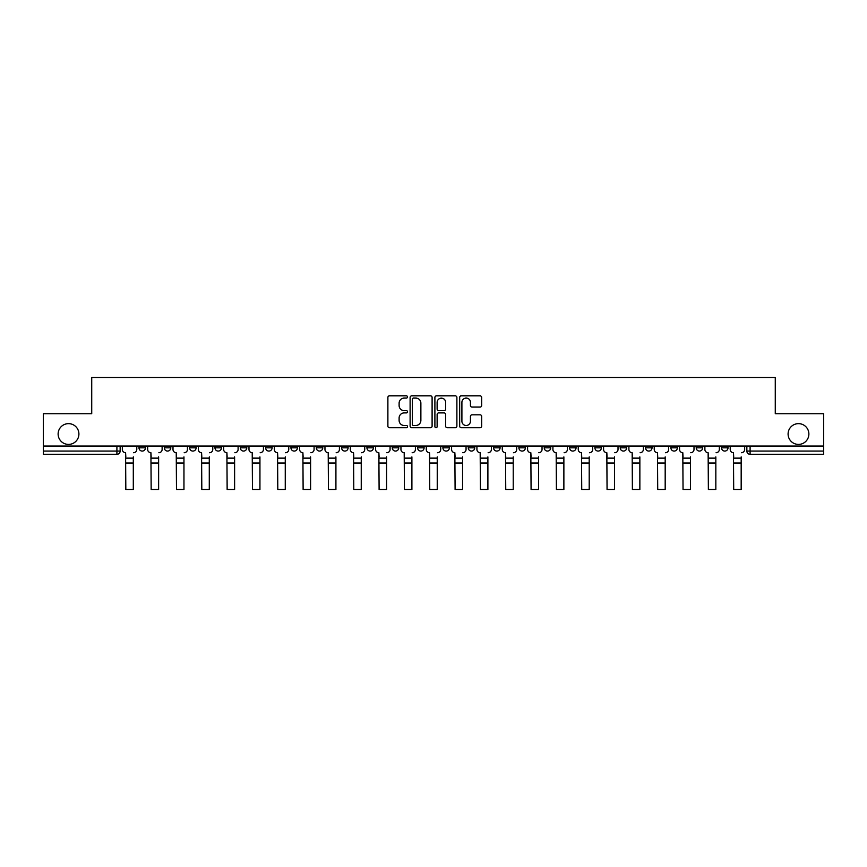 <?xml version="1.0" encoding="UTF-8"?>
<svg xmlns="http://www.w3.org/2000/svg" width="867" height="867" viewBox="0 0 867 867"><rect width="100%" height="100%" fill="white"/><g stroke="black" fill="none" stroke-linecap="round" stroke-linejoin="round"><path stroke-width="1.3" d="M407.523 396.967A1.116 1.116 0 0 0 406.406 395.851L389.478 395.851A1.593 1.593 0 0 0 387.885 397.444L387.885 426.13A1.593 1.593 0 0 0 389.478 427.724L406.406 427.724A1.116 1.116 0 0 0 407.523 426.607A1.116 1.116 0 0 0 406.406 425.491L404.217 425.491A5.104 5.104 0 0 1 399.113 420.387L399.113 418.002A5.104 5.104 0 0 1 404.217 412.898L406.406 412.898A1.116 1.116 0 0 0 407.523 411.782A1.116 1.116 0 0 0 406.406 410.665L404.217 410.665A5.104 5.104 0 0 1 399.113 405.572L399.113 403.177A5.104 5.104 0 0 1 404.217 398.083L406.406 398.083A1.116 1.116 0 0 0 407.523 396.967M788.092 434.031A10.393 10.393 0 0 0 798.485 444.413A10.393 10.393 0 0 0 808.878 434.031A10.393 10.393 0 0 0 798.485 423.638A10.393 10.393 0 0 0 788.092 434.031M58.122 434.031A10.393 10.393 0 0 0 68.515 444.413A10.393 10.393 0 0 0 78.908 434.031A10.393 10.393 0 0 0 68.515 423.638A10.393 10.393 0 0 0 58.122 434.031M670.874 447.827L670.874 446.039L670.874 447.827A3.251 3.251 0 0 0 674.114 451.078A3.251 3.251 0 0 1 670.874 447.827L677.365 447.827A3.251 3.251 0 0 1 674.114 451.078M645.547 447.827L645.547 446.039L645.547 447.827A3.251 3.251 0 0 0 648.787 451.078A3.251 3.251 0 0 1 645.547 447.827L652.038 447.827A3.251 3.251 0 0 1 648.787 451.078M569.554 446.039L569.554 447.827L576.056 447.827A3.251 3.251 0 0 1 572.805 451.078A3.251 3.251 0 0 1 569.554 447.827L569.554 446.039M544.227 446.039L544.227 447.827L550.718 447.827A3.251 3.251 0 0 1 547.478 451.078A3.251 3.251 0 0 1 544.227 447.827L544.227 446.039M417.591 446.039L417.591 447.827L424.082 447.827A3.251 3.251 0 0 1 420.831 451.078A3.251 3.251 0 0 1 417.591 447.827L417.591 446.039M366.936 446.039L366.936 447.827L373.428 447.827A3.251 3.251 0 0 1 370.176 451.078A3.251 3.251 0 0 1 366.936 447.827L366.936 446.039M341.609 446.039L341.609 447.827L348.101 447.827A3.251 3.251 0 0 1 344.849 451.078A3.251 3.251 0 0 1 341.609 447.827L341.609 446.039M316.282 446.039L316.282 447.827L322.773 447.827A3.251 3.251 0 0 1 319.522 451.078A3.251 3.251 0 0 1 316.282 447.827L316.282 446.039M290.944 446.039L290.944 447.827L297.446 447.827A3.251 3.251 0 0 1 294.195 451.078A3.251 3.251 0 0 1 290.944 447.827L290.944 446.039M265.616 446.039L265.616 447.827L272.119 447.827A3.251 3.251 0 0 1 268.868 451.078A3.251 3.251 0 0 1 265.616 447.827L265.616 446.039M240.289 447.827L240.289 446.039L240.289 447.827A3.251 3.251 0 0 0 243.54 451.078A3.251 3.251 0 0 1 240.289 447.827L246.792 447.827A3.251 3.251 0 0 1 243.54 451.078A3.251 3.251 0 0 0 246.792 447.827A3.251 3.251 0 0 1 243.54 451.078M214.962 447.827L214.962 446.039L214.962 447.827A3.251 3.251 0 0 0 218.213 451.078A3.251 3.251 0 0 1 214.962 447.827L221.453 447.827A3.251 3.251 0 0 1 218.213 451.078M189.635 447.827L189.635 446.039L189.635 447.827A3.251 3.251 0 0 0 192.886 451.078A3.251 3.251 0 0 1 189.635 447.827L196.126 447.827A3.251 3.251 0 0 1 192.886 451.078M480.08 407.078A1.593 1.593 0 0 0 481.673 405.485L481.673 397.444A1.593 1.593 0 0 0 480.08 395.851L461.266 395.851A1.593 1.593 0 0 0 459.673 397.444L459.673 426.13A1.593 1.593 0 0 0 461.266 427.724L480.08 427.724A1.593 1.593 0 0 0 481.673 426.13L481.673 416.409A1.593 1.593 0 0 0 480.08 414.816L472.027 414.816A1.593 1.593 0 0 0 470.434 416.409L470.434 421.232A4.259 4.259 0 0 1 466.175 425.491A4.259 4.259 0 0 1 461.905 421.232L461.905 402.342A4.259 4.259 0 0 1 466.175 398.083A4.259 4.259 0 0 1 470.434 402.342L470.434 405.485A1.593 1.593 0 0 0 472.027 407.078L480.08 407.078M43.35 446.039L43.35 413.732L91.729 413.732L91.729 377.524L775.271 377.524L775.271 413.732L823.65 413.732L823.65 446.039L43.35 446.039L43.35 451.078L120.145 451.078L120.145 446.039M432.102 397.444A1.593 1.593 0 0 0 430.509 395.851L411.706 395.851A1.593 1.593 0 0 0 410.113 397.444L410.113 426.13A1.593 1.593 0 0 0 411.706 427.724L430.509 427.724A1.593 1.593 0 0 0 432.102 426.13L432.102 397.444M436.491 395.851L455.294 395.851A1.593 1.593 0 0 1 456.887 397.444L456.887 426.13A1.593 1.593 0 0 1 455.294 427.724L447.242 427.724A1.593 1.593 0 0 1 445.649 426.13L445.649 414.491A1.593 1.593 0 0 0 444.056 412.898L438.724 412.898A1.593 1.593 0 0 0 437.131 414.491L437.131 426.607A1.116 1.116 0 0 1 436.014 427.724A1.116 1.116 0 0 1 434.898 426.607L434.898 397.444A1.593 1.593 0 0 1 436.491 395.851M746.855 446.039L746.855 451.078L823.65 451.078L823.65 454.319L750.096 454.319A3.251 3.251 0 0 1 746.855 451.078M823.65 446.039L823.65 451.078M116.904 446.039L116.904 454.319A3.251 3.251 0 0 0 120.145 451.078A3.251 3.251 0 0 1 116.904 454.319L43.35 454.319L43.35 451.078M728.02 446.039L728.02 447.827A3.251 3.251 0 0 1 724.769 451.078A3.251 3.251 0 0 1 721.528 447.827L728.02 447.827L728.02 446.039M721.528 446.039L721.528 447.827M702.693 446.039L702.693 447.827A3.251 3.251 0 0 1 699.441 451.078A3.251 3.251 0 0 1 696.201 447.827L702.693 447.827M696.201 446.039L696.201 447.827M677.365 446.039L677.365 447.827L677.365 446.039M652.038 446.039L652.038 447.827L652.038 446.039M626.711 446.039L626.711 447.827A3.251 3.251 0 0 1 623.46 451.078A3.251 3.251 0 0 1 620.208 447.827L626.711 447.827L626.711 446.039M620.208 446.039L620.208 447.827M601.384 446.039L601.384 447.827A3.251 3.251 0 0 1 598.132 451.078A3.251 3.251 0 0 1 594.881 447.827L601.384 447.827A3.251 3.251 0 0 1 598.132 451.078A3.251 3.251 0 0 0 601.384 447.827M594.881 446.039L594.881 447.827M576.056 446.039L576.056 447.827M550.718 446.039L550.718 447.827M525.391 446.039L525.391 447.827A3.251 3.251 0 0 1 522.151 451.078A3.251 3.251 0 0 1 518.899 447.827A3.251 3.251 0 0 0 522.151 451.078M518.899 446.039L518.899 447.827L525.391 447.827M500.064 446.039L500.064 447.827A3.251 3.251 0 0 1 496.824 451.078A3.251 3.251 0 0 1 493.572 447.827L500.064 447.827A3.251 3.251 0 0 1 496.824 451.078A3.251 3.251 0 0 0 500.064 447.827M493.572 446.039L493.572 447.827M474.737 446.039L474.737 447.827A3.251 3.251 0 0 1 471.496 451.078A3.251 3.251 0 0 1 468.245 447.827A3.251 3.251 0 0 0 471.496 451.078M468.245 446.039L468.245 447.827L474.737 447.827M449.409 446.039L449.409 447.827A3.251 3.251 0 0 1 446.169 451.078A3.251 3.251 0 0 1 442.918 447.827L449.409 447.827M442.918 446.039L442.918 447.827M424.082 446.039L424.082 447.827M398.755 446.039L398.755 447.827A3.251 3.251 0 0 1 395.504 451.078A3.251 3.251 0 0 1 392.263 447.827L398.755 447.827M392.263 446.039L392.263 447.827M373.428 446.039L373.428 447.827M348.101 446.039L348.101 447.827M322.773 446.039L322.773 447.827L322.773 446.039M297.446 446.039L297.446 447.827A3.251 3.251 0 0 1 294.195 451.078A3.251 3.251 0 0 0 297.446 447.827M272.119 446.039L272.119 447.827A3.251 3.251 0 0 1 268.868 451.078A3.251 3.251 0 0 0 272.119 447.827L272.119 446.039M246.792 446.039L246.792 447.827M221.453 446.039L221.453 447.827L221.453 446.039M196.126 446.039L196.126 447.827L196.126 446.039M164.307 446.039L164.307 447.827L170.799 447.827L170.799 446.039L170.799 447.827A3.251 3.251 0 0 1 167.559 451.078A3.251 3.251 0 0 1 164.307 447.827A3.251 3.251 0 0 0 167.559 451.078A3.251 3.251 0 0 0 170.799 447.827A3.251 3.251 0 0 1 167.559 451.078M138.98 446.039L138.98 447.827L145.472 447.827L145.472 446.039L145.472 447.827A3.251 3.251 0 0 1 142.231 451.078A3.251 3.251 0 0 1 138.98 447.827A3.251 3.251 0 0 0 142.231 451.078A3.251 3.251 0 0 0 145.472 447.827A3.251 3.251 0 0 1 142.231 451.078M413.461 398.083A1.116 1.116 0 0 0 412.345 399.199L412.345 424.375A1.116 1.116 0 0 0 413.461 425.491L415.77 425.491A5.104 5.104 0 0 0 420.874 420.387L420.874 403.177A5.104 5.104 0 0 0 415.77 398.083L413.461 398.083M445.649 402.418A4.259 4.259 0 0 0 441.39 398.159A4.259 4.259 0 0 0 437.131 402.418L437.131 409.072A1.593 1.593 0 0 0 438.724 410.665L444.056 410.665A1.593 1.593 0 0 0 445.649 409.072L445.649 402.418M133.301 463.011L125.823 463.011M122.334 449.453L122.334 446.039L122.334 449.453A3.251 3.251 0 0 0 125.585 452.704L125.823 456.92M125.585 452.704L125.823 489.476L133.301 489.476L133.301 456.92M136.791 449.453L136.791 446.039L136.791 449.453A3.251 3.251 0 0 1 133.54 452.704M133.301 489.476L125.823 489.476M158.628 463.011L151.161 463.011M147.661 449.453L147.661 446.039L147.661 449.453A3.251 3.251 0 0 0 150.912 452.704L151.161 456.92M150.912 452.704L151.161 489.476L158.628 489.476L158.628 456.92M162.118 449.453L162.118 446.039L162.118 449.453A3.251 3.251 0 0 1 158.867 452.704M183.956 463.011L176.489 463.011M172.999 449.453L172.999 446.039L172.999 449.453A3.251 3.251 0 0 0 176.239 452.704L176.489 456.92M176.239 452.704L176.489 489.476L183.956 489.476L183.956 456.92M187.445 449.453L187.445 446.039L187.445 449.453A3.251 3.251 0 0 1 184.194 452.704M158.628 489.476L151.161 489.476M183.956 489.476L176.489 489.476M209.283 463.011L201.816 463.011M198.326 449.453L198.326 446.039L198.326 449.453A3.251 3.251 0 0 0 201.567 452.704L201.816 456.92M201.567 452.704L201.816 489.476L209.283 489.476L209.283 456.92M212.773 449.453L212.773 446.039L212.773 449.453A3.251 3.251 0 0 1 209.521 452.704M234.61 463.011L227.143 463.011M223.653 449.453L223.653 446.039L223.653 449.453A3.251 3.251 0 0 0 226.894 452.704L227.143 456.92M226.894 452.704L227.143 489.476L234.61 489.476L234.61 456.92M238.1 449.453L238.1 446.039L238.1 449.453A3.251 3.251 0 0 1 234.849 452.704M259.937 463.011L252.47 463.011M248.981 449.453L248.981 446.039L248.981 449.453A3.251 3.251 0 0 0 252.221 452.704L252.47 456.92M252.221 452.704L252.47 489.476L259.937 489.476L259.937 456.92M263.427 449.453L263.427 446.039L263.427 449.453A3.251 3.251 0 0 1 260.176 452.704M209.283 489.476L201.816 489.476M234.61 489.476L227.143 489.476M259.937 489.476L252.47 489.476M285.265 463.011L277.798 463.011M274.308 449.453L274.308 446.039L274.308 449.453A3.251 3.251 0 0 0 277.548 452.704L277.798 456.92M277.548 452.704L277.798 489.476L285.265 489.476L285.265 456.92M288.754 449.453L288.754 446.039L288.754 449.453A3.251 3.251 0 0 1 285.514 452.704M285.265 489.476L277.798 489.476M310.592 463.011L303.125 463.011M299.635 449.453L299.635 446.039L299.635 449.453A3.251 3.251 0 0 0 302.886 452.704L303.125 456.92M302.886 452.704L303.125 489.476L310.592 489.476L310.592 456.92M314.082 449.453L314.082 446.039L314.082 449.453A3.251 3.251 0 0 1 310.841 452.704M310.592 489.476L303.125 489.476M335.919 463.011L328.452 463.011M324.962 449.453L324.962 446.039L324.962 449.453A3.251 3.251 0 0 0 328.214 452.704L328.452 456.92M328.214 452.704L328.452 489.476L335.919 489.476L335.919 456.92M339.409 449.453L339.409 446.039L339.409 449.453A3.251 3.251 0 0 1 336.168 452.704M335.919 489.476L328.452 489.476M361.246 463.011L353.779 463.011M350.29 449.453L350.29 446.039L350.29 449.453A3.251 3.251 0 0 0 353.541 452.704L353.779 456.92M353.541 452.704L353.779 489.476L361.246 489.476L361.246 456.92M364.736 449.453L364.736 446.039L364.736 449.453A3.251 3.251 0 0 1 361.496 452.704M361.246 489.476L353.779 489.476M386.574 463.011L379.107 463.011M375.617 449.453L375.617 446.039L375.617 449.453A3.251 3.251 0 0 0 378.868 452.704L379.107 456.92M378.868 452.704L379.107 489.476L386.574 489.476L386.574 456.92M390.074 449.453L390.074 446.039L390.074 449.453A3.251 3.251 0 0 1 386.823 452.704M386.574 489.476L379.107 489.476M411.901 463.011L404.434 463.011M400.944 449.453L400.944 446.039L400.944 449.453A3.251 3.251 0 0 0 404.195 452.704L404.434 456.92M404.195 452.704L404.434 489.476L411.901 489.476L411.901 456.92M415.401 449.453L415.401 446.039L415.401 449.453A3.251 3.251 0 0 1 412.15 452.704M411.901 489.476L404.434 489.476M437.239 463.011L429.761 463.011M426.271 449.453L426.271 446.039L426.271 449.453A3.251 3.251 0 0 0 429.523 452.704L429.761 456.92M429.523 452.704L429.761 489.476L437.239 489.476L437.239 456.92M440.729 449.453L440.729 446.039L440.729 449.453A3.251 3.251 0 0 1 437.477 452.704M437.239 489.476L429.761 489.476M462.566 463.011L455.099 463.011M451.599 449.453L451.599 446.039L451.599 449.453A3.251 3.251 0 0 0 454.85 452.704L455.099 456.92M454.85 452.704L455.099 489.476L462.566 489.476L462.566 456.92M466.056 449.453L466.056 446.039L466.056 449.453A3.251 3.251 0 0 1 462.805 452.704M462.566 489.476L455.099 489.476M487.893 463.011L480.426 463.011M476.926 449.453L476.926 446.039L476.926 449.453A3.251 3.251 0 0 0 480.177 452.704L480.426 456.92M480.177 452.704L480.426 489.476L487.893 489.476L487.893 456.92M491.383 449.453L491.383 446.039L491.383 449.453A3.251 3.251 0 0 1 488.132 452.704M487.893 489.476L480.426 489.476M513.221 463.011L505.754 463.011M502.264 449.453L502.264 446.039L502.264 449.453A3.251 3.251 0 0 0 505.504 452.704L505.754 456.92M505.504 452.704L505.754 489.476L513.221 489.476L513.221 456.92M516.71 449.453L516.71 446.039L516.71 449.453A3.251 3.251 0 0 1 513.459 452.704M513.221 489.476L505.754 489.476M538.548 463.011L531.081 463.011M527.591 449.453L527.591 446.039L527.591 449.453A3.251 3.251 0 0 0 530.832 452.704L531.081 456.92M530.832 452.704L531.081 489.476L538.548 489.476L538.548 456.92M542.038 449.453L542.038 446.039L542.038 449.453A3.251 3.251 0 0 1 538.786 452.704M538.548 489.476L531.081 489.476M563.875 463.011L556.408 463.011M552.918 449.453L552.918 446.039L552.918 449.453A3.251 3.251 0 0 0 556.159 452.704L556.408 456.92M556.159 452.704L556.408 489.476L563.875 489.476L563.875 456.92M567.365 449.453L567.365 446.039L567.365 449.453A3.251 3.251 0 0 1 564.114 452.704M563.875 489.476L556.408 489.476M589.202 463.011L581.735 463.011M578.246 449.453L578.246 446.039L578.246 449.453A3.251 3.251 0 0 0 581.486 452.704L581.735 456.92M581.486 452.704L581.735 489.476L589.202 489.476L589.202 456.92M592.692 449.453L592.692 446.039L592.692 449.453A3.251 3.251 0 0 1 589.452 452.704M589.202 489.476L581.735 489.476M614.53 463.011L607.063 463.011M603.573 449.453L603.573 446.039L603.573 449.453A3.251 3.251 0 0 0 606.824 452.704L607.063 456.92M606.824 452.704L607.063 489.476L614.53 489.476L614.53 456.92M618.019 449.453L618.019 446.039L618.019 449.453A3.251 3.251 0 0 1 614.779 452.704M614.53 489.476L607.063 489.476M639.857 463.011L632.39 463.011M628.9 449.453L628.9 446.039L628.9 449.453A3.251 3.251 0 0 0 632.151 452.704L632.39 456.92M632.151 452.704L632.39 489.476L639.857 489.476L639.857 456.92M643.347 449.453L643.347 446.039L643.347 449.453A3.251 3.251 0 0 1 640.106 452.704M639.857 489.476L632.39 489.476M665.184 463.011L657.717 463.011M654.227 449.453L654.227 446.039L654.227 449.453A3.251 3.251 0 0 0 657.479 452.704L657.717 456.92M657.479 452.704L657.717 489.476L665.184 489.476L665.184 456.92M668.674 449.453L668.674 446.039L668.674 449.453A3.251 3.251 0 0 1 665.433 452.704M665.184 489.476L657.717 489.476M690.511 463.011L683.044 463.011M679.555 449.453L679.555 446.039L679.555 449.453A3.251 3.251 0 0 0 682.806 452.704L683.044 456.92M682.806 452.704L683.044 489.476L690.511 489.476L690.511 456.92M694.001 449.453L694.001 446.039L694.001 449.453A3.251 3.251 0 0 1 690.761 452.704M690.511 489.476L683.044 489.476M715.839 463.011L708.372 463.011M704.882 449.453L704.882 446.039L704.882 449.453A3.251 3.251 0 0 0 708.133 452.704L708.372 456.92M708.133 452.704L708.372 489.476L715.839 489.476L715.839 456.92M719.339 449.453L719.339 446.039L719.339 449.453A3.251 3.251 0 0 1 716.088 452.704M715.839 489.476L708.372 489.476M741.177 463.011L733.699 463.011M730.209 449.453L730.209 446.039L730.209 449.453A3.251 3.251 0 0 0 733.46 452.704L733.699 456.92M733.46 452.704L733.699 489.476L741.177 489.476L741.177 456.92M744.666 449.453L744.666 446.039L744.666 449.453A3.251 3.251 0 0 1 741.415 452.704M741.177 489.476L733.699 489.476M750.096 446.039L750.096 454.319M133.301 458.134L125.823 458.134M158.628 458.134L151.161 458.134M183.956 458.134L176.489 458.134M209.283 458.134L201.816 458.134M234.61 458.134L227.143 458.134M259.937 458.134L252.47 458.134M285.265 458.134L277.798 458.134M310.592 458.134L303.125 458.134M335.919 458.134L328.452 458.134M361.246 458.134L353.779 458.134M386.574 458.134L379.107 458.134M411.901 458.134L404.434 458.134M437.239 458.134L429.761 458.134M462.566 458.134L455.099 458.134M487.893 458.134L480.426 458.134M513.221 458.134L505.754 458.134M538.548 458.134L531.081 458.134M563.875 458.134L556.408 458.134M589.202 458.134L581.735 458.134M614.53 458.134L607.063 458.134M639.857 458.134L632.39 458.134M665.184 458.134L657.717 458.134M690.511 458.134L683.044 458.134M715.839 458.134L708.372 458.134M741.177 458.134L733.699 458.134"/></g></svg>
